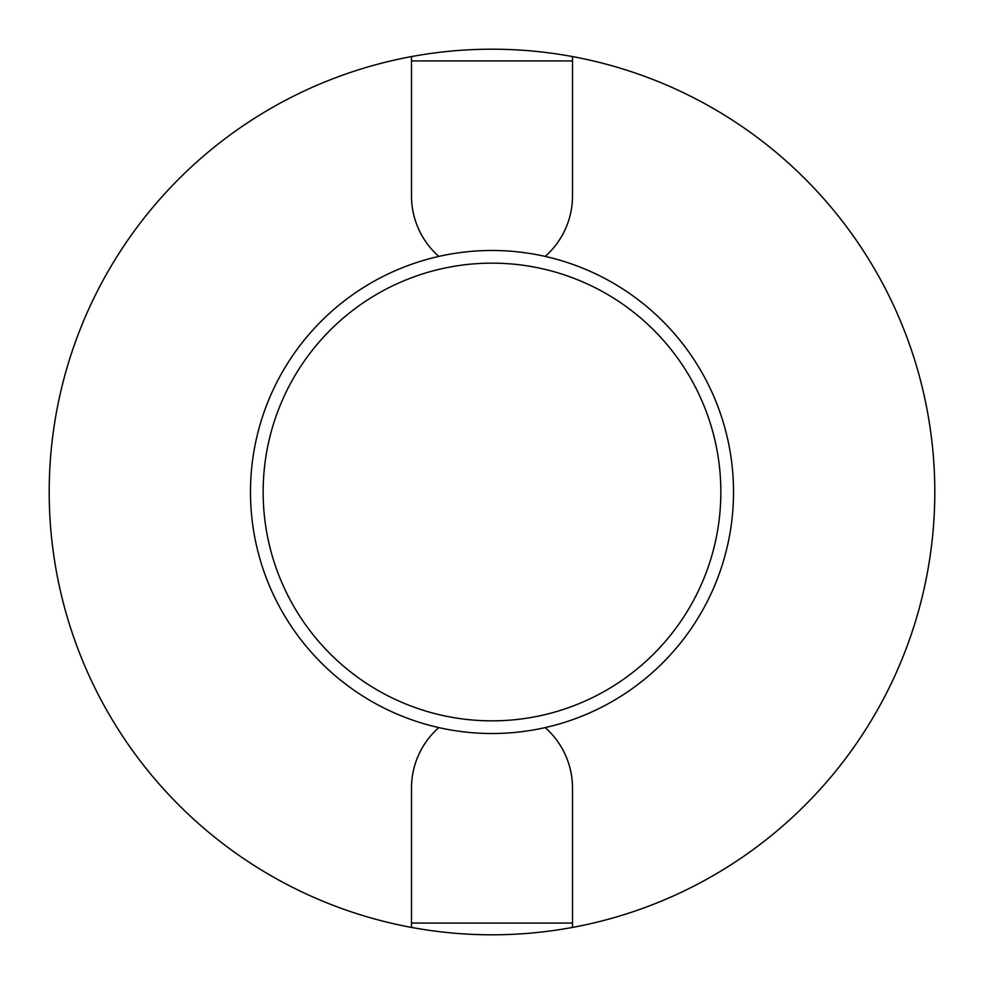 <?xml version="1.0" encoding="UTF-8"?>
<svg xmlns="http://www.w3.org/2000/svg" width="984" height="984" viewBox="0 0 984 984"><rect width="100%" height="100%" fill="white"/><g stroke="black" fill="none" stroke-linecap="round" stroke-linejoin="round"><path stroke-width="1.48" d="M720.854 492A228.854 228.854 0 0 0 492 263.146A228.854 228.854 0 0 0 263.146 492A228.854 228.854 0 0 0 492 720.854A228.854 228.854 0 0 0 720.854 492M250.477 492A241.523 241.523 0 0 1 492 250.477A241.523 241.523 0 0 1 733.523 492A241.523 241.523 0 0 1 492 733.523A241.523 241.523 0 0 1 250.477 492M411.497 927.42A442.8 442.8 0 0 1 411.497 56.58A442.8 442.8 0 0 1 934.8 492A442.8 442.8 0 0 1 572.504 927.42L572.504 923.078L411.497 923.078L411.497 927.42A442.8 442.8 0 0 0 572.504 927.42M545.185 256.406A80.504 80.504 0 0 0 572.504 195.951L572.504 56.58M411.497 56.58L411.497 195.951A80.504 80.504 0 0 0 438.815 256.406M411.497 923.078L411.497 788.049A80.504 80.504 0 0 1 438.815 727.594M545.185 727.594A80.504 80.504 0 0 1 572.504 788.049L572.504 923.078M411.497 60.922L572.504 60.922"/></g></svg>
